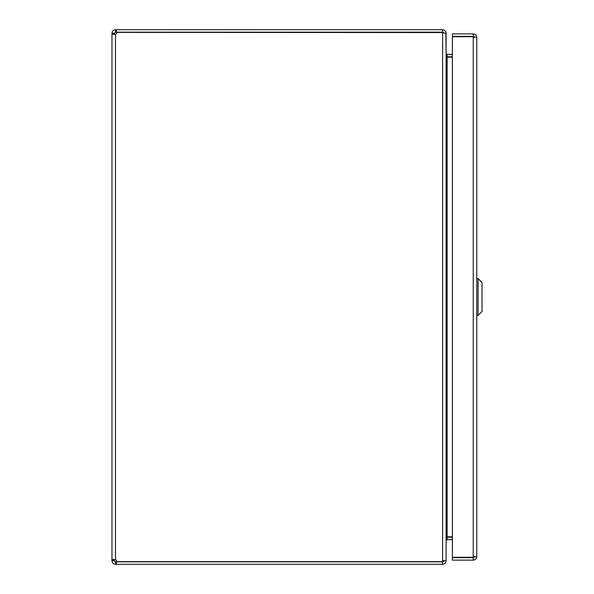 <?xml version="1.0" encoding="UTF-8"?>
<svg xmlns="http://www.w3.org/2000/svg" width="594" height="594" viewBox="0 0 594 594"><rect width="100%" height="100%" fill="white"/><g stroke="black" fill="none" stroke-linecap="round" stroke-linejoin="round"><path stroke-width="0.89" d="M446.666 56.816L452.368 56.846M445.871 33.219L446.101 53.334L447.148 54.373L452.368 54.373M452.368 57.217L447.148 57.217L447.148 536.783L452.368 536.783M452.368 537.154L446.666 537.184M114.493 559.548L114.449 560.781L115.496 561.827L116.446 561.827L116.446 564.3L442.589 564.3C444.72 564.092 445.894 562.919 446.101 560.781L446.101 540.666L447.148 539.627L452.368 539.627M447.148 57.217L446.101 53.698M447.148 536.783L446.101 540.302M446.101 33.583L446.101 560.417L442.589 561.456L442.589 32.544L446.101 33.583M443.406 561.427L442.589 561.827L442.589 564.3M443.629 560.417L442.589 561.627L116.81 561.627A2.339 2.339 0 0 0 115.496 559.689L115.273 559.652M446.101 33.219C445.894 31.081 444.72 29.908 442.589 29.7L116.446 29.7L116.446 32.173L442.589 32.173L443.406 32.573M442.589 32.544L116.81 32.373A2.339 2.339 0 0 1 115.496 34.311L111.976 34.311L111.976 33.219C112.199 31.096 113.372 29.923 115.496 29.7L116.446 29.7M442.589 32.173L442.589 29.7M115.496 29.7L115.496 32.173L114.449 33.219L114.493 34.452L115.496 34.311L115.496 559.689L113.008 559.459M114.449 559.689L111.976 559.689L111.976 34.311L114.449 34.311M116.446 564.3L115.496 564.3C113.372 564.085 112.199 562.912 111.976 560.781L111.976 559.689M115.496 561.827L115.496 564.3M116.446 561.827L442.589 561.827M114.449 560.781L111.976 560.781M114.449 33.219L111.976 33.219M116.446 32.173L115.496 32.173M476.759 37.392L476.759 556.608L473.24 557.283L452.368 557.283L452.368 36.717L473.24 36.717L476.759 37.392C476.551 35.261 475.378 34.088 473.24 33.88L452.368 33.88L452.368 36.353L473.24 36.353L473.24 33.88M474.287 37.392L473.24 36.353M474.287 556.608L473.24 557.655L452.368 557.655L452.368 560.127L473.24 560.127C475.378 559.912 476.551 558.739 476.759 556.608M473.24 557.655L473.24 560.127M448.173 539.627L452.368 539.642M464.1 36.717L467.775 36.717M448.173 57.217L448.173 56.846M448.173 537.154L448.173 536.783M478.073 278.586L482.024 282.529L482.024 311.471L478.073 315.414L478.073 278.586L476.759 278.586M447.148 54.373L447.148 56.846M447.148 539.627L447.148 537.154M473.24 557.283L473.24 36.717M451.046 536.783L451.046 537.154M451.046 56.846L451.046 57.217M467.775 36.561L465.934 36.464M478.073 315.414L476.759 315.414"/></g></svg>
